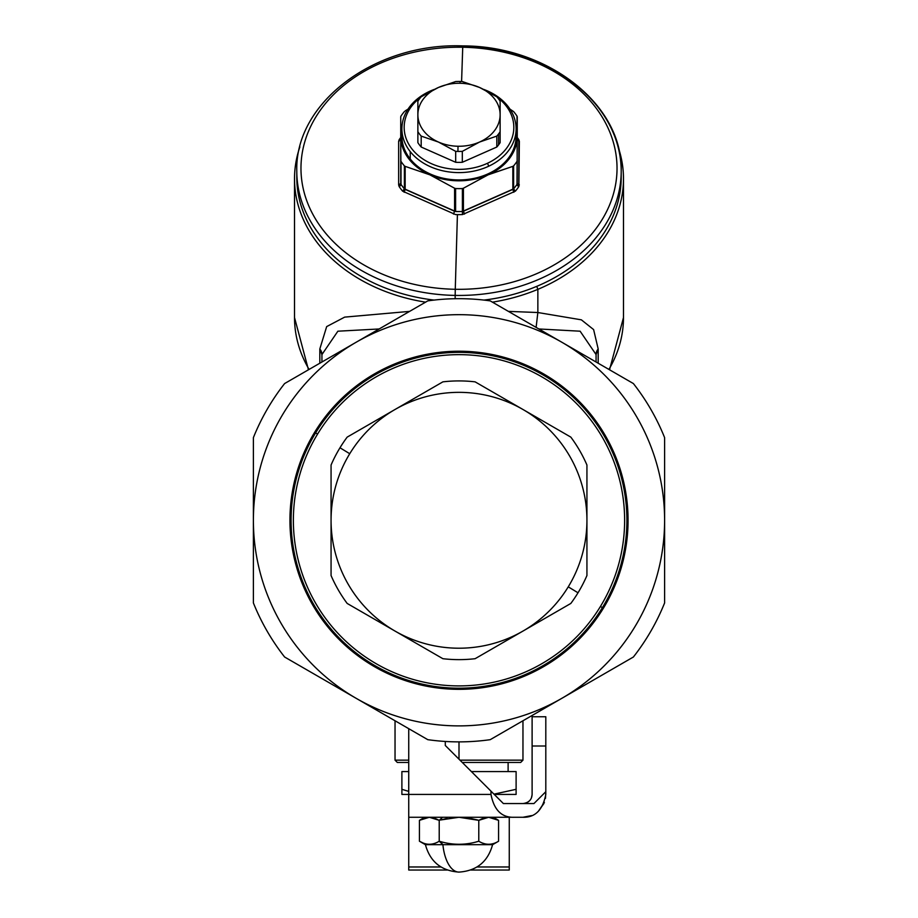 <?xml version="1.0" encoding="UTF-8"?>
<svg xmlns="http://www.w3.org/2000/svg" width="918" height="918" viewBox="0 0 918 918"><rect width="100%" height="100%" fill="white"/><g stroke="black" fill="none" stroke-linecap="round" stroke-linejoin="round"><path stroke-width="1.38" d="M377.952 668.637A169.061 169.061 0 0 1 310.64 439.229A169.061 169.061 0 0 1 540.048 371.916A169.061 169.061 0 0 1 607.36 601.336A169.061 169.061 0 0 1 377.952 668.637A169.061 169.061 0 0 0 607.36 601.336A169.061 169.061 0 0 0 540.048 371.916A169.061 169.061 0 0 0 310.64 439.229A169.061 169.061 0 0 0 377.952 668.637M602.392 607.647A167.914 167.914 0 0 0 546.359 376.885A167.914 167.914 0 0 0 315.608 432.917A167.914 167.914 0 0 0 371.641 663.68A167.914 167.914 0 0 0 602.392 607.647L600.441 606.454A165.63 165.63 0 0 0 545.177 378.836A165.63 165.63 0 0 0 317.559 434.099L315.608 432.917A167.914 167.914 0 0 1 546.359 376.885A167.914 167.914 0 0 1 602.392 607.647A167.914 167.914 0 0 1 371.641 663.68A167.914 167.914 0 0 1 315.608 432.917L317.559 434.099A165.63 165.63 0 0 0 372.823 661.729A165.63 165.63 0 0 0 600.441 606.454L602.392 607.647M360.43 700.721A205.609 205.609 0 0 1 356.195 342.219A205.609 205.609 0 0 1 664.609 520.276A205.609 205.609 0 0 1 360.43 700.721A205.609 205.609 0 0 0 561.805 698.346L490.223 739.667A221.605 221.605 0 0 1 427.777 739.667L284.614 657.013A221.605 221.605 0 0 1 253.391 602.931L253.391 437.622A221.605 221.605 0 0 1 284.614 383.552L427.777 300.886A221.605 221.605 0 0 1 490.223 300.886L633.386 383.552A221.605 221.605 0 0 1 664.609 437.622L664.609 602.931A221.605 221.605 0 0 1 633.386 657.013L561.805 698.346A205.609 205.609 0 0 0 557.57 339.844L557.57 339.844A205.609 205.609 0 0 0 253.391 520.276A205.609 205.609 0 0 0 360.43 700.721M317.559 434.099A165.63 165.63 0 0 1 545.177 378.836A165.63 165.63 0 0 1 600.441 606.454A165.63 165.63 0 0 1 372.823 661.729A165.63 165.63 0 0 1 317.559 434.099M331.065 465.024L331.065 575.54A139.352 139.352 0 0 0 347.176 603.447L442.889 658.699A139.352 139.352 0 0 0 475.111 658.699L570.824 603.447A139.352 139.352 0 0 0 586.935 575.54L586.935 465.024A139.352 139.352 0 0 0 570.824 437.117L475.111 381.854A139.352 139.352 0 0 0 442.889 381.854L347.176 437.117A139.352 139.352 0 0 0 331.065 465.024L331.065 575.54L331.065 465.024A139.352 139.352 0 0 1 339.993 447.777L349.747 453.721A127.935 127.935 0 0 0 395.038 631.079L347.176 603.447A139.352 139.352 0 0 1 331.065 575.54L331.065 465.024M325.626 680.697L427.777 739.667A221.605 221.605 0 0 0 490.223 739.667L633.386 657.013A221.605 221.605 0 0 0 664.609 602.931L664.609 520.276A205.609 205.609 0 0 1 561.805 698.346L527.793 717.979M664.609 559.555L664.609 437.622A221.605 221.605 0 0 0 633.386 383.552L561.805 342.219L633.386 383.552M561.805 342.219L490.223 300.886A221.605 221.605 0 0 0 427.777 300.886L284.614 383.552A221.605 221.605 0 0 0 253.391 437.622L253.391 602.931A221.605 221.605 0 0 0 284.614 657.013M390.196 322.597L356.195 342.219A205.609 205.609 0 0 0 253.391 520.276L253.391 481.009M442.889 381.854L347.176 437.117L442.889 381.854A139.352 139.352 0 0 1 475.111 381.854L522.962 409.485A127.935 127.935 0 0 0 349.747 453.721L339.993 447.777A139.352 139.352 0 0 1 347.176 437.117L442.889 381.854M586.935 575.54L586.935 465.024L586.935 575.54A139.352 139.352 0 0 1 578.007 592.787L568.253 586.843A127.935 127.935 0 0 0 522.962 409.485L570.824 437.117A139.352 139.352 0 0 1 586.935 465.024L586.935 575.54M475.111 658.699L570.824 603.447L475.111 658.699A139.352 139.352 0 0 1 442.889 658.699L395.038 631.079A127.935 127.935 0 0 0 568.253 586.843L578.007 592.787A139.352 139.352 0 0 1 570.824 603.447L475.111 658.699M568.253 586.843A127.935 127.935 0 0 1 331.065 520.276A127.935 127.935 0 0 1 522.962 409.485A127.935 127.935 0 0 1 568.253 586.843M321.931 362.002L321.931 354.555L337.881 331.203L379.157 328.965L337.881 331.203L321.931 354.555L319.82 348.955L326.67 326.601L344.663 317.123L409.6 311.386L344.663 317.123L326.67 326.601L319.82 348.955A13.713 10.5 180 0 1 321.931 354.555L321.931 362.002M538.843 328.965L580.119 331.203L596.069 354.555L596.069 362.002L596.069 354.555L596.069 362.002L596.069 354.555L580.119 331.203L538.843 328.965M598.18 348.955L596.069 354.555A13.713 10.5 180 0 1 598.18 348.955L598.18 363.218L598.18 348.955L593.613 329.585L581.369 319.831L537.856 312.522L581.369 319.831L593.613 329.585L598.18 348.955M536.112 327.393L537.856 312.522L536.112 327.393M508.4 311.386L537.856 312.522L537.856 289.354A164.483 126.007 0 0 0 623.483 178.781A164.483 126.007 0 0 0 618.124 146.88A164.483 126.007 180 0 1 537.856 289.354L537.856 312.522L508.4 311.386M609.541 369.782L623.483 317.571A164.483 126.007 180 0 1 608.921 369.415A164.483 126.007 0 0 0 623.483 317.571L623.483 178.781M319.82 363.218L319.82 348.955L319.82 363.218M309.079 369.415A164.483 126.007 180 0 1 294.517 317.571A164.483 126.007 0 0 0 309.079 369.415M299.876 146.88A164.483 126.007 0 0 0 294.517 178.781A164.483 126.007 0 0 0 425.585 302.16A164.483 126.007 180 0 1 299.876 146.88M621.199 171.184A162.199 124.251 0 0 0 462.833 46.967L462.729 47.243A158.034 121.061 0 0 0 301.012 165.412A158.034 121.061 0 0 0 455.271 289.285L455.167 295.412L455.271 289.285A158.034 121.061 0 0 0 616.988 171.115A158.034 121.061 0 0 0 462.729 47.243L462.798 45.9C547.679 45.808 623.173 104.675 621.199 171.184A162.199 124.251 180 0 1 455.167 295.412A162.199 124.251 180 0 1 296.801 171.184A162.199 124.251 0 0 0 455.167 295.412L455.167 298.717L455.167 295.412A162.199 124.251 0 0 0 621.199 171.184L621.199 177.312A162.199 124.251 180 0 1 536.766 286.347A162.199 124.251 180 0 1 483.924 300.083A162.199 124.251 0 0 0 536.766 286.347L537.856 289.354A164.483 126.007 180 0 1 492.415 302.16A164.483 126.007 0 0 0 537.856 289.354L536.766 286.347A162.199 124.251 0 0 0 621.153 174.248M296.847 174.248A162.199 124.251 0 0 0 434.076 300.083A162.199 124.251 180 0 1 296.801 177.312L296.801 171.184C294.621 102.495 375.255 42.515 462.798 45.9M517.006 139.043L518.865 139.777L519.359 141.338L518.865 186.538A67.198 51.477 180 0 1 515.365 191.185L462.5 214.56A67.198 51.477 180 0 1 457.416 214.617A67.198 51.477 180 0 1 455.5 214.56L402.635 191.185A67.198 51.477 180 0 1 399.135 186.538L398.641 184.92L399.135 186.538A67.198 51.477 0 0 0 402.635 191.185L455.5 214.56A67.198 51.477 0 0 0 457.416 214.617L455.271 289.285A158.034 121.061 180 0 1 301.012 165.412A158.034 121.061 180 0 1 462.729 47.243L461.593 81.507L462.729 47.243A158.034 121.061 180 0 1 616.988 171.115A158.034 121.061 180 0 1 455.271 289.285L457.416 214.617A67.198 51.477 0 0 0 462.5 214.56L515.365 191.185A67.198 51.477 0 0 0 518.865 186.538L518.865 139.777A67.198 51.477 0 0 0 517.259 137.505A67.198 51.477 180 0 1 518.865 139.777A2.284 1.308 -33.6 0 1 517.259 139.651M400.741 139.651A2.284 1.308 33.6 0 1 399.135 139.777A67.198 51.477 180 0 1 400.741 137.505A67.198 51.477 0 0 0 399.135 139.777L398.641 141.338L400.741 139.811L400.994 184.346A65.109 49.882 0 0 0 404.39 188.844L455.603 211.496A65.109 49.882 0 0 0 462.397 211.496L513.61 188.844A65.109 49.882 0 0 0 517.006 184.346L517.259 183.52L519.359 184.92L517.259 183.52L517.006 116.081A65.109 49.882 0 0 0 513.61 111.583L510.006 109.162L513.61 111.583A65.109 49.882 180 0 1 517.006 116.081L517.259 139.811L519.359 141.338L517.259 139.811L517.259 116.793L517.259 136.197A58.259 44.626 0 0 0 516.077 127.258A58.259 44.626 180 0 1 517.259 136.197L517.006 184.346A2.284 1.308 -146.4 0 0 518.865 186.538L517.006 184.346L517.259 160.501L517.006 184.346A65.109 49.882 180 0 1 513.61 188.844L515.365 191.185A2.284 1.228 40.3 0 1 513.61 188.844L513.61 165.894A65.109 49.882 0 0 0 517.006 161.384A65.109 49.882 180 0 1 513.61 165.894L513.61 188.844L512.841 189.383L513.816 192.275L512.841 189.383L512.841 166.365L513.61 165.894L512.841 166.365L512.841 189.383L463.418 211.243L464.542 214.066L463.418 211.243L463.418 188.224L488.124 174.833L512.841 166.365L489.305 174.305A58.259 44.626 0 0 0 517.259 136.197A58.259 44.626 180 0 1 489.305 174.305L488.124 174.833A58.259 44.626 0 0 0 489.305 174.305L489.317 174.317A58.259 44.626 180 0 1 488.124 174.833L463.418 188.224L463.418 211.243L462.397 211.496L462.5 214.56L462.397 188.546L463.418 188.224L462.397 188.546L462.397 211.496A65.109 49.882 180 0 1 455.603 211.496L455.603 188.546A65.109 49.882 0 0 0 462.397 188.546A65.109 49.882 180 0 1 455.603 188.546L455.603 211.496L454.582 211.243L453.458 214.066L454.582 211.243L454.582 188.224L455.603 188.546L454.582 188.224L454.582 211.243L405.159 189.383L404.184 192.275L405.159 189.383L405.159 166.365L429.876 174.833L454.582 188.224L429.876 174.833A58.259 44.626 0 0 0 488.124 174.833A58.259 44.626 180 0 1 429.876 174.833L405.159 166.365L405.159 189.383L404.39 188.844A2.284 1.228 -40.3 0 1 402.635 191.185L404.39 188.844L404.39 165.894L405.159 166.365L404.39 165.894L404.39 188.844A65.109 49.882 180 0 1 400.994 184.346L399.135 186.538A2.284 1.308 146.4 0 0 400.994 184.346L400.994 161.384A65.109 49.882 0 0 0 404.39 165.894A65.109 49.882 180 0 1 400.994 161.384L400.994 184.346L400.741 183.52L398.641 184.92L400.741 183.52L400.994 161.384L400.741 183.52L400.741 139.811L398.641 141.338L399.135 139.777L400.994 139.043M398.641 184.92L398.641 141.338M400.741 136.197L400.741 160.501L400.741 136.197A58.259 44.626 0 0 0 429.876 174.833A58.259 44.626 180 0 1 400.741 136.197L400.741 116.793L400.741 136.197A58.259 44.626 180 0 1 401.923 127.258A58.259 44.626 0 0 0 400.741 136.197M400.741 139.811L400.741 116.793L400.741 139.811M400.994 116.081L400.741 116.793L400.994 116.081A65.109 49.882 180 0 1 404.39 111.583A65.109 49.882 0 0 0 400.994 116.081M405.159 110.929L407.994 109.162L405.159 110.929M459 741.882L459 759.175L459 741.882M408.739 760.161L395.038 760.161L408.739 760.161M522.962 720.768L522.962 760.161L459.975 760.161L522.962 760.161L520.678 762.445L462.259 762.445L508.113 762.445L508.113 771.579M402.084 132.525A57.111 43.754 0 0 0 410.231 158.952A57.111 43.754 0 0 0 476.729 177.782A57.111 43.754 0 0 0 515.916 132.525M408.739 762.445C393.65 762.445 393.65 762.445 408.739 762.445L397.322 762.445L395.038 760.161L395.038 720.768M516.111 128.853L516.111 136.197A57.111 43.754 180 0 1 474.434 178.31A57.111 43.754 180 0 1 410.231 158.952L410.231 151.608A57.111 43.754 0 0 0 488.72 166.215A57.111 43.754 0 0 0 516.111 128.853A57.111 43.754 0 0 0 507.769 106.086A57.111 43.754 0 0 0 483.671 89.39A57.111 43.754 180 0 1 507.769 106.086A57.111 43.754 180 0 1 488.72 166.215L487.527 163.243A54.828 41.998 0 0 0 497.212 97.262A54.828 41.998 180 0 1 487.527 163.243L488.72 166.215A57.111 43.754 180 0 1 410.231 151.608L410.231 158.952A57.111 43.754 180 0 1 401.889 136.197L401.889 128.853A57.111 43.754 0 0 0 410.231 151.608A57.111 43.754 180 0 1 429.28 91.49A57.111 43.754 0 0 0 401.889 128.853M434.329 89.39A57.111 43.754 0 0 0 429.28 91.49A57.111 43.754 180 0 1 434.329 89.39M494.377 95.288A54.828 41.998 0 0 0 490.189 92.833A54.828 41.998 180 0 1 494.377 95.288M430.221 91.502L429.28 91.49L430.221 91.502M427.811 92.833A54.828 41.998 0 0 0 423.623 95.288A54.828 41.998 180 0 1 427.811 92.833M420.788 97.262A54.828 41.998 0 0 0 415.659 153.111A54.828 41.998 0 0 0 487.527 163.243A54.828 41.998 180 0 1 415.659 153.111A54.828 41.998 180 0 1 420.788 97.262M417.874 112.122L417.874 131.699A45.693 34.999 0 0 0 421.19 136.105L438.437 142.038L455.684 151.355A45.693 34.999 0 0 0 457.921 151.436A45.693 34.999 0 0 0 462.316 151.355L479.563 142.038L496.81 136.105A45.693 34.999 0 0 0 498.566 133.948A45.693 34.999 0 0 0 500.126 131.699L500.126 101.187A45.693 34.999 0 0 0 496.81 96.792L479.563 87.474L462.316 81.541A45.693 34.999 0 0 0 460.079 81.461A45.693 34.999 0 0 0 455.684 81.541L438.437 87.474L421.19 96.792A45.693 34.999 0 0 0 419.434 98.949A45.693 34.999 0 0 0 417.874 101.187L417.874 112.122M417.874 116.816L417.874 142.634A45.693 34.999 0 0 0 421.19 147.029L455.684 162.291A45.693 34.999 0 0 0 462.316 162.291L496.81 147.029A45.693 34.999 0 0 0 498.566 144.883A45.693 34.999 0 0 0 500.126 142.634L500.126 131.699L500.126 142.634A45.693 34.999 180 0 1 498.566 144.883L498.566 133.948L498.566 144.883A45.693 34.999 180 0 1 496.81 147.029L496.81 136.105L496.81 147.029L462.316 162.291L462.316 151.355L462.316 162.291A45.693 34.999 180 0 1 455.684 162.291L455.684 151.355L455.684 162.291L421.19 147.029L421.19 136.105L421.19 147.029A45.693 34.999 180 0 1 417.874 142.634L417.874 116.816M500.126 112.753L500.126 101.187L500.126 112.753M516.111 771.579L471.404 771.579L516.111 771.579L516.111 789.319L493.964 794.15L516.111 789.319L516.111 794.426L516.111 771.579M408.739 771.579L401.889 771.579L408.739 771.579M408.739 791.396L401.889 789.319L401.889 771.579L401.889 789.319L408.739 791.396L401.889 789.319L401.889 794.426L401.889 789.319L408.739 791.396M460.079 81.461A45.693 34.999 180 0 1 462.316 81.541L479.563 87.474A41.126 31.499 0 0 0 459.975 83.263L460.079 81.461L459.975 83.263A41.126 31.499 0 0 0 438.437 87.474A41.126 31.499 0 0 0 417.874 114.75A41.126 31.499 0 0 0 438.437 142.038A41.126 31.499 0 0 0 458.025 146.249A41.126 31.499 0 0 0 479.563 142.038A41.126 31.499 0 0 0 500.126 114.75A41.126 31.499 0 0 0 479.563 87.474L496.81 96.792A45.693 34.999 180 0 1 500.126 101.187L500.126 131.699A45.693 34.999 180 0 1 498.566 133.948A45.693 34.999 180 0 1 496.81 136.105L479.563 142.038L462.316 151.355A45.693 34.999 180 0 1 457.921 151.436L458.025 146.249L457.921 151.436A45.693 34.999 180 0 1 455.684 151.355L438.437 142.038L421.19 136.105A45.693 34.999 180 0 1 417.874 131.699L417.874 101.187A45.693 34.999 180 0 1 419.434 98.949A45.693 34.999 180 0 1 421.19 96.792L438.437 87.474L455.684 81.541A45.693 34.999 180 0 1 460.079 81.461M401.889 794.426L408.739 794.426L401.889 794.426L401.889 789.319M516.111 789.319L516.111 794.426L494.251 794.426L516.111 794.426M479.563 142.038A41.126 31.499 180 0 1 458.025 146.249A41.126 31.499 180 0 1 438.437 142.038A41.126 31.499 180 0 1 417.874 114.75A41.126 31.499 180 0 1 438.437 87.474A41.126 31.499 180 0 1 459.975 83.263A41.126 31.499 180 0 1 479.563 87.474A41.126 31.499 180 0 1 500.126 114.75A41.126 31.499 180 0 1 479.563 142.038M538.361 811.305L544.397 802.343M533.943 803.56L522.962 803.56C528.757 802.78 531.809 799.739 532.107 794.426L532.107 746.001L545.808 746.001L545.808 794.426C542.767 809.986 535.148 817.594 522.962 817.272L531.556 815.597L522.962 817.272L513.828 817.272L522.962 817.272C535.148 817.594 542.767 809.986 545.808 794.426L545.808 791.695L533.943 803.56L503.385 803.56L514.011 803.56L503.385 803.56L445.287 745.473L503.385 803.56L533.943 803.56L545.808 791.695L545.808 716.751L545.808 746.001L532.107 746.001L532.107 716.751L545.808 716.751L532.107 716.751L532.107 794.426C531.809 799.739 528.757 802.78 522.962 803.56L533.943 803.56M408.739 728.674L408.739 870.034L408.739 817.272L513.828 817.272C501.653 817.594 494.033 809.986 490.981 794.426L490.981 791.167L490.981 794.426L408.739 794.426L408.739 728.674M502.341 802.516L494.251 794.426M528.217 801.907L529.927 800.347M545.476 798.339L545.808 791.695M543.949 803.445L538.338 811.328M532.107 794.632L531.43 797.891M527.357 802.435L525.922 803.078M513.828 817.272L408.739 817.272L408.739 794.426L490.981 794.426C494.033 809.974 501.653 817.594 513.828 817.272L522.962 817.272M509.26 870.034L509.26 817.272L509.26 866.971L477.039 866.971L509.26 866.971L509.26 870.034L470.727 870.034L509.26 870.034M445.287 741.457L445.287 745.473L445.287 741.457M440.961 866.971L408.739 866.971L440.961 866.971M447.273 870.034L408.739 870.034L447.273 870.034M434.616 818.19L439.217 820.336L429.326 817.272L419.434 820.336L419.434 841.232L419.434 820.336L429.326 817.272L439.217 820.336L442.568 817.272L439.217 820.336L439.217 841.232L439.217 820.336M482.73 818.431L478.783 820.336L488.674 817.272L498.566 820.336L498.566 841.232L498.566 820.336L488.674 817.272L478.783 820.336L459.757 817.272M469.155 818.122L477.406 819.946M477.716 820.026L478.783 820.336L483.407 818.19M459 817.272L440.284 820.026L459 817.272L478.783 820.336L478.783 841.232L478.783 820.336M505.807 399.582L487.527 389.025M430.485 389.025L412.205 399.571M382.393 417.816A127.935 127.935 0 0 1 395.038 409.485A127.935 127.935 0 0 0 382.393 417.816M447.158 818.42L440.284 820.026M476.167 841.944L478.783 841.232C465.942 845.18 453.102 845.271 440.284 841.531L439.217 841.232C432.619 845.271 426.021 845.271 419.434 841.232C426.021 845.271 432.619 845.271 439.217 841.232L442.901 844.686L425.424 844.686L442.901 844.686L440.284 841.531C453.102 845.271 465.942 845.18 478.783 841.232C485.381 845.271 491.979 845.271 498.566 841.232C491.979 845.271 485.381 845.271 478.783 841.232L477.716 841.531L478.783 841.232M423.382 818.431L419.492 820.302M423.565 843.206L424.793 843.608M482.914 843.206L484.153 843.608M535.607 417.816A127.935 127.935 0 0 0 462.018 392.388M423.416 843.149L419.434 841.232L425.424 844.686C430.117 861.738 441.317 870.884 459 872.1A34.264 16.432 -90 0 1 442.901 844.686A34.264 16.432 90 0 0 459 872.1C476.683 870.884 487.883 861.738 492.576 844.686L442.901 844.686L492.576 844.686L498.566 841.232M308.459 369.782L294.517 317.571L294.517 178.781M609.781 369.346L609.781 369.92M308.219 369.92L308.219 369.346M498.566 820.336L493.264 817.272M419.434 820.336L424.736 817.272"/></g></svg>

